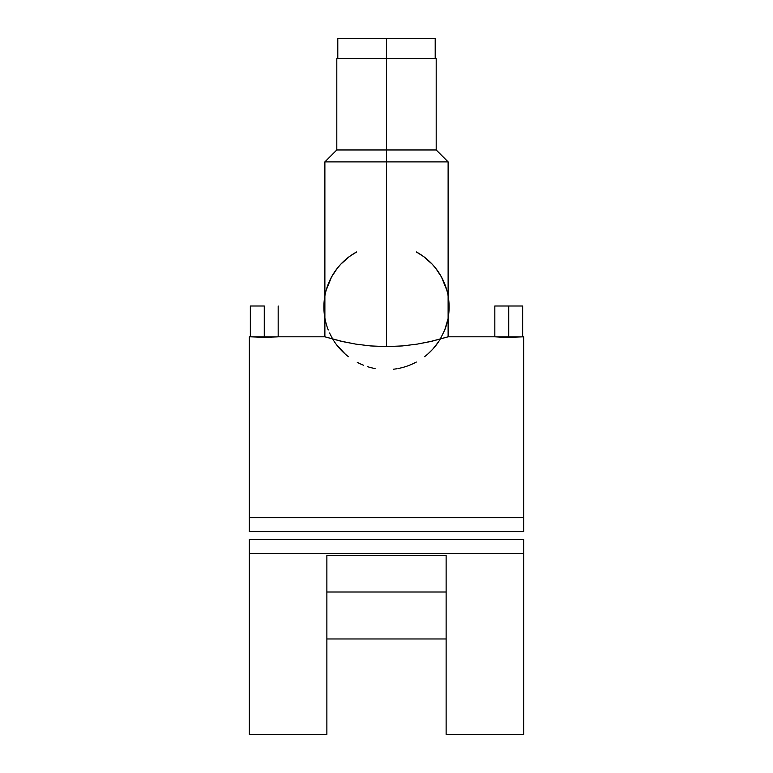<?xml version="1.0" encoding="UTF-8"?>
<svg xmlns="http://www.w3.org/2000/svg" width="773" height="773" viewBox="0 0 773 773"><rect width="100%" height="100%" fill="white"/><g stroke="black" fill="none" stroke-linecap="round" stroke-linejoin="round"><path stroke-width="1.16" d="M435.199 58.526L435.199 38.65L386.5 38.65L386.5 58.526L386.5 38.65L337.801 38.65L337.801 58.526M435.199 38.65L338.738 38.65M500.257 337.115L508.74 337.299L508.74 306.002L522.654 306.002L508.74 306.002L508.74 337.299L521.601 336.883L495.097 336.825M264.26 306.002L264.26 337.299L277.111 336.883L250.346 336.806L264.26 337.299L264.26 306.002L250.346 306.002L264.26 306.002M447.944 319.056L444.755 329.945L440.252 339.105A62.613 62.613 0 0 1 424.59 356.682M448.62 314.804L448.118 318.099L448.118 295.875A62.613 62.613 0 0 1 448.118 318.099L448.069 318.36M447.905 294.745L448.098 295.74M447.751 294.001A62.613 62.613 0 0 0 416.318 251.93L423.565 256.53L432.165 264.153L435.74 268.318L441.489 277.043L446.823 290.233M393.409 369.223A62.613 62.613 0 0 0 396.887 368.74M398.018 368.537A62.613 62.613 0 0 0 405.632 366.605M405.67 366.595A62.613 62.613 0 0 0 416.318 362.054M444.755 329.945A62.613 62.613 0 0 0 447.47 321.249M438.668 341.618L432.716 349.241L427.769 354.082M386.5 161.886L448.118 161.886L386.5 161.886L386.5 346.604L402.433 345.927L417.207 344.12L432.59 341.057L448.118 336.806L429.836 341.695L417.207 344.12L402.433 345.927L386.5 346.604L370.557 345.927L355.802 344.12L343.173 341.695L324.882 336.806L340.42 341.067L355.802 344.12L370.557 345.927L386.5 346.604L386.5 161.886L324.882 161.886L386.5 161.886L386.5 149.962L386.5 161.886M494.826 306.002L508.74 306.002L494.826 306.002L494.826 336.806L448.118 336.806L448.118 161.886L436.194 149.962L386.5 149.962L436.194 149.962L436.194 58.526L386.5 58.526L386.5 149.962L386.5 58.526L336.806 58.526L436.194 58.526M250.346 306.002L250.346 336.806L249.35 336.806L249.35 517.688L523.65 517.688L523.65 336.806L521.601 336.883M446.127 734.35L523.65 734.35L523.65 553.468L249.35 553.468L249.35 734.35L326.873 734.35L326.873 555.458L446.127 555.458L446.127 734.35L446.127 555.458L326.873 555.458L326.873 734.34M446.127 638.971L326.873 638.971L446.127 638.971M278.174 306.002L278.174 336.806L277.111 336.883M446.127 592.002L326.873 592.002L446.127 592.002M523.65 337.009L523.65 517.688L249.35 517.688L249.35 531.602L249.35 337.009M523.65 517.688L523.65 531.602L249.35 531.602L523.65 531.602L523.65 517.688M249.35 734.099L249.35 539.554L249.35 553.468L523.65 553.468L523.65 539.554L249.35 539.554L523.65 539.554L523.65 734.099M324.38 299.18L324.882 295.875L324.882 318.099L324.38 314.804M278.174 336.806L324.882 336.806L324.882 161.886L336.806 149.962L386.5 149.962L336.806 149.962L336.806 58.526M446.417 288.812L446.688 289.72M448.813 300.852L448.62 299.18M448.118 295.875L448.118 318.099L449.113 306.987L448.813 313.133M438.562 341.782L437.344 343.531M324.187 313.133L324.187 300.852M326.167 290.242L331.54 277.005L337.26 268.308L340.845 264.144L349.473 256.501L356.682 251.93A62.613 62.613 0 0 0 324.882 295.875L325.095 294.755M324.882 295.875L324.882 318.099A62.613 62.613 0 0 1 324.882 295.875L324.138 301.412A62.613 62.613 0 0 0 324.138 301.422L323.887 306.987A62.613 62.613 0 0 0 323.887 306.997L324.138 312.572A62.613 62.613 0 0 0 324.138 312.572L324.882 318.099A62.613 62.613 0 0 0 325.066 319.065L324.931 318.36M326.245 324.003L325.539 321.278A62.613 62.613 0 0 0 328.254 329.965M329.549 333.018L332.748 339.105A62.613 62.613 0 0 0 348.41 356.682M357.281 362.363A62.613 62.613 0 0 0 360.614 364.006M360.691 364.035A62.613 62.613 0 0 0 363.639 365.281M367.281 366.586A62.613 62.613 0 0 0 375.069 368.557M325.539 321.278L325.066 319.065M345.299 354.131L336.786 345.058M494.826 336.806L501.02 337.144M522.654 306.002L522.654 336.806"/></g></svg>
